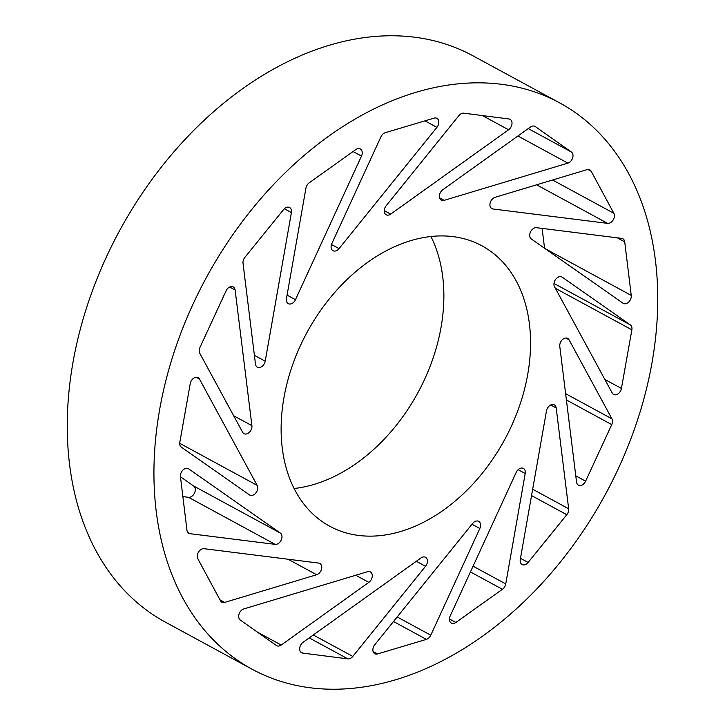 <?xml version="1.0" encoding="UTF-8"?>
<svg xmlns="http://www.w3.org/2000/svg" width="725" height="725" viewBox="0 0 725 725"><rect width="100%" height="100%" fill="white"/><g stroke="black" fill="none" stroke-linecap="round" stroke-linejoin="round"><path stroke-width="1.09" d="M528.126 562.464A6.317 4.45 -61.5 0 1 524.918 564.757A6.317 4.45 -61.5 0 1 522.091 564.548A6.317 4.45 -61.5 0 1 520.278 559.464L546.478 410.894A6.317 4.45 -61.5 0 1 554.317 404.876A6.317 4.45 -61.5 0 1 556.193 407.967L568.663 508.778A6.317 4.45 -61.5 0 1 566.787 514.705L528.126 562.464L520.478 558.313M455.88 622.458A6.317 4.45 -61.5 0 1 454.194 623.301A6.317 4.45 -61.5 0 1 451.367 623.101A6.317 4.45 -61.5 0 1 450.198 615.951L516.209 472.374A6.317 4.45 -61.5 0 1 523.405 468.413A6.317 4.45 -61.5 0 1 525.217 473.507L505.742 583.924A6.317 4.45 -61.5 0 1 502.416 589.298L455.88 622.458L449.446 618.96M430.777 635.2A6.317 4.45 -61.5 0 1 426.409 639.368A6.317 4.45 -61.5 0 1 426.4 639.368L377.598 653.932A6.317 4.45 -61.5 0 1 374.789 653.723A6.317 4.45 -61.5 0 1 374.78 644.715L472.627 523.45A6.317 4.45 -61.5 0 1 478.672 521.347A6.317 4.45 -61.5 0 1 479.832 528.498L430.777 635.2L397.173 616.957M352.803 656.424A6.317 4.45 -61.5 0 1 349.586 658.726A6.317 4.45 -61.5 0 1 347.9 658.889L302.724 653.089A6.317 4.45 -61.5 0 1 301.591 652.727A6.317 4.45 -61.5 0 1 299.742 647.878A6.317 4.45 -61.5 0 1 303.095 642.278L420.989 557.942A6.317 4.45 -61.5 0 1 425.512 557.289A6.317 4.45 -61.5 0 1 425.53 566.298L352.803 656.424L313.3 634.982M281.228 645.042A6.317 4.45 -61.5 0 1 279.524 645.893A6.317 4.45 -61.5 0 1 276.705 645.694A6.317 4.45 -61.5 0 1 276.388 645.495L240.292 620.047A6.317 4.45 -61.5 0 1 239.051 614.102A6.317 4.45 -61.5 0 1 243.808 608.928L367.53 571.708A6.317 4.45 -61.5 0 1 370.357 571.907A6.317 4.45 -61.5 0 1 372.206 576.765A6.317 4.45 -61.5 0 1 368.844 582.365L281.228 645.042L257.375 632.091M280.358 533.083A6.317 4.45 -61.5 0 1 281.608 539.019A6.317 4.45 -61.5 0 1 276.85 544.203A6.317 4.45 -61.5 0 1 275.174 544.366L189.986 533.682A6.317 4.45 -61.5 0 1 188.835 533.319A6.317 4.45 -61.5 0 1 186.959 530.22L180.443 476.66A6.317 4.45 -61.5 0 1 182.872 470.135A6.317 4.45 -61.5 0 1 188.355 468.658A6.317 4.45 -61.5 0 1 188.663 468.848L280.358 533.083L193.675 486.022A6.317 4.45 -61.5 0 1 194.934 491.958A6.317 4.45 -61.5 0 1 190.167 497.142A6.317 4.45 -61.5 0 1 188.491 497.305L182.872 496.598M257.157 485.36A6.317 4.45 -61.5 0 1 252.599 495.284A6.317 4.45 -61.5 0 1 249.781 495.075A6.317 4.45 -61.5 0 1 249.472 494.894L181.323 447.144A6.317 4.45 -61.5 0 1 179.818 442.232L190.249 383.616A6.317 4.45 -61.5 0 1 198.088 377.616A6.317 4.45 -61.5 0 1 199.448 379.003L257.157 485.36L179.709 443.31M251.901 425.657A6.317 4.45 -61.5 0 1 246.817 433.876A6.317 4.45 -61.5 0 1 243.99 433.668A6.317 4.45 -61.5 0 1 242.639 432.281L199.747 353.238A6.317 4.45 -61.5 0 1 199.937 347.474L226.064 290.87A6.317 4.45 -61.5 0 1 233.251 286.919A6.317 4.45 -61.5 0 1 235.127 290.009L251.901 425.657L233.667 415.76M265.205 361.177A6.317 4.45 -61.5 0 1 260.184 367.394A6.317 4.45 -61.5 0 1 257.366 367.185A6.317 4.45 -61.5 0 1 255.481 364.095L243.02 263.284A6.317 4.45 -61.5 0 1 244.896 257.357L283.557 209.597A6.317 4.45 -61.5 0 1 289.592 207.513A6.317 4.45 -61.5 0 1 291.405 212.597L265.205 361.177L254.393 355.304M295.474 299.688A6.317 4.45 -61.5 0 1 291.106 303.847A6.317 4.45 -61.5 0 1 288.278 303.648A6.317 4.45 -61.5 0 1 286.466 298.555L305.932 188.137A6.317 4.45 -61.5 0 1 309.267 182.773L355.803 149.604A6.317 4.45 -61.5 0 1 360.316 148.96A6.317 4.45 -61.5 0 1 361.476 156.111L295.474 299.688L287.073 295.129M339.055 248.612A6.317 4.45 -61.5 0 1 335.838 250.913A6.317 4.45 -61.5 0 1 333.011 250.714A6.317 4.45 -61.5 0 1 331.851 243.564L380.906 136.862A6.317 4.45 -61.5 0 1 385.283 132.693L434.076 118.13A6.317 4.45 -61.5 0 1 436.894 118.338A6.317 4.45 -61.5 0 1 436.903 127.346L339.055 248.612L331.479 244.506M390.684 214.12A6.317 4.45 -61.5 0 1 388.99 214.972A6.317 4.45 -61.5 0 1 386.162 214.772A6.317 4.45 -61.5 0 1 386.153 205.764L458.88 115.637A6.317 4.45 -61.5 0 1 463.782 113.172L508.95 118.972A6.317 4.45 -61.5 0 1 510.092 119.335A6.317 4.45 -61.5 0 1 511.941 124.183A6.317 4.45 -61.5 0 1 508.588 129.784L390.684 214.12L384.25 210.622M613.857 213.295A6.317 4.45 -61.5 0 1 609.29 223.209A6.317 4.45 -61.5 0 1 607.613 223.363L492.991 208.99A6.317 4.45 -61.5 0 1 491.849 208.628A6.317 4.45 -61.5 0 1 490.218 202.737A6.317 4.45 -61.5 0 1 495.048 197.318L586.996 169.65A6.317 4.45 -61.5 0 1 589.824 169.858A6.317 4.45 -61.5 0 1 591.183 171.254L613.857 213.295L552.559 180.017M631.239 295.401A6.317 4.45 -61.5 0 1 626.146 303.612A6.317 4.45 -61.5 0 1 623.328 303.403A6.317 4.45 -61.5 0 1 623.02 303.222L531.325 238.978A6.317 4.45 -61.5 0 1 530.464 232.018A6.317 4.45 -61.5 0 1 536.509 227.695L621.697 238.38A6.317 4.45 -61.5 0 1 622.838 238.743A6.317 4.45 -61.5 0 1 624.723 241.851L631.239 295.401L545.146 248.657M621.425 388.446A6.317 4.45 -61.5 0 1 616.413 394.654A6.317 4.45 -61.5 0 1 613.586 394.445A6.317 4.45 -61.5 0 1 612.235 393.059L554.516 286.701A6.317 4.45 -61.5 0 1 555.703 279.279A6.317 4.45 -61.5 0 1 561.902 276.986A6.317 4.45 -61.5 0 1 562.21 277.177L630.36 324.918A6.317 4.45 -61.5 0 1 631.865 329.83L621.425 388.446L604.84 379.438M585.619 481.192A6.317 4.45 -61.5 0 1 581.251 485.342A6.317 4.45 -61.5 0 1 578.432 485.143A6.317 4.45 -61.5 0 1 576.547 482.052L559.782 346.405A6.317 4.45 -61.5 0 1 562.201 339.871A6.317 4.45 -61.5 0 1 567.693 338.394A6.317 4.45 -61.5 0 1 569.043 339.78L611.936 418.823A6.317 4.45 -61.5 0 1 611.737 424.596L585.619 481.192L575.786 475.854M401.016 531.389A159.536 112.411 -61.5 0 1 329.712 526.232A159.536 112.411 -61.5 0 1 288.577 377.562A159.536 112.411 -61.5 0 1 410.658 240.673A159.536 112.411 -61.5 0 1 481.962 245.829A159.536 112.411 -61.5 0 1 523.097 394.509A159.536 112.411 -61.5 0 1 401.016 531.389M430.904 236.504A159.536 112.411 -61.5 0 1 314.342 484.327A159.536 112.411 -61.5 0 1 294.096 488.496M252.083 669.22L165.409 622.15A322.235 227.061 -61.5 0 1 82.315 321.855A322.235 227.061 -61.5 0 1 328.896 45.376A322.235 227.061 -61.5 0 1 472.918 55.78L559.591 102.85A322.235 227.061 -61.5 0 1 642.685 403.145A322.235 227.061 -61.5 0 1 396.104 679.624A322.235 227.061 -61.5 0 1 252.083 669.22A322.235 227.061 -61.5 0 1 168.998 368.916A322.235 227.061 -61.5 0 1 415.579 92.438A322.235 227.061 -61.5 0 1 559.591 102.85M542.128 228.402L544.548 248.24M180.453 476.76L193.675 486.022M197.825 558.767A6.317 4.45 -61.5 0 1 198.541 552.042A6.317 4.45 -61.5 0 1 204.069 548.698L318.683 563.071A6.317 4.45 -61.5 0 1 319.834 563.434A6.317 4.45 -61.5 0 1 321.465 569.324A6.317 4.45 -61.5 0 1 316.626 574.744L224.677 602.412A6.317 4.45 -61.5 0 1 221.859 602.203A6.317 4.45 -61.5 0 1 220.5 600.808L197.825 558.767M571.391 152.014A6.317 4.45 -61.5 0 1 572.632 157.959A6.317 4.45 -61.5 0 1 567.874 163.134L444.153 200.354A6.317 4.45 -61.5 0 1 441.326 200.154A6.317 4.45 -61.5 0 1 439.477 195.297A6.317 4.45 -61.5 0 1 442.83 189.696L530.455 127.02A6.317 4.45 -61.5 0 1 534.978 126.377A6.317 4.45 -61.5 0 1 535.286 126.567L571.391 152.014L528.253 128.597M565.79 338.013L569.043 339.78M565.627 393.675L611.936 418.823M566.406 399.973L611.737 424.596M561.576 276.832L562.21 277.177M553.991 283.457L630.36 324.918M555.395 288.305L631.865 329.83M617.328 237.836L624.723 241.851M536.609 184.812L607.613 223.363M490.916 207.858L492.991 208.99M587.912 169.478L591.183 171.254M517.904 136.001L567.874 163.134M439.622 197.898L444.153 200.354M534.642 126.213L535.286 126.567M482.379 115.565L508.588 129.784M424.95 120.858L436.903 127.346M353.075 151.543L361.476 156.111M284.336 208.764L291.405 212.597M229.635 287.028L235.127 290.009M196.194 377.236L199.448 379.003M188.029 468.504L188.663 468.848M188.491 497.305L275.174 544.366M187.902 532.558L189.986 533.682M288.052 559.229L316.626 574.744M219.983 599.865L224.677 602.412M355.748 575.251L368.844 582.365M300.667 651.974L302.724 653.089M416.304 561.295L425.53 566.298M309.231 637.891L347.9 658.889M373.085 651.476L377.598 653.932M471.993 524.238L479.832 528.498M393.503 621.506L426.4 639.368M518.148 469.664L525.217 473.507M473.081 566.189L505.742 583.924M470.443 571.934L502.416 589.298M550.701 404.985L556.193 407.967M532.658 489.23L568.663 508.778M531.543 495.574L566.787 514.705"/></g></svg>
